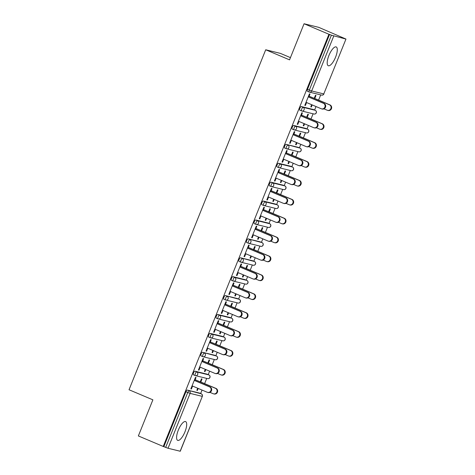 <?xml version="1.0" encoding="UTF-8"?>
<svg xmlns="http://www.w3.org/2000/svg" width="475" height="475" viewBox="0 0 475 475"><rect width="100%" height="100%" fill="white"/><g stroke="black" fill="none" stroke-linecap="round" stroke-linejoin="round"><path stroke-width="0.71" d="M184.977 431.793A10.201 3.402 112.9 0 0 185.612 421.58A10.201 3.402 112.9 0 0 178.303 430.154A10.201 3.402 112.9 0 0 177.668 440.367A10.201 3.402 112.9 0 0 184.977 431.793M335.582 57.154A10.201 3.402 112.9 0 0 336.217 46.942A10.201 3.402 112.9 0 0 328.902 55.516A10.201 3.402 112.9 0 0 328.272 65.728A10.201 3.402 112.9 0 0 335.582 57.154M290.445 57.629L280.387 53.378L265.709 49.774L129.034 389.755L152.879 399.837L138.362 435.943L163.228 446.458L328.932 34.265L304.065 23.75L318.749 27.354L345.966 39.057L323.784 93.931L345.966 39.057M200.628 393.555L202.035 390.058M204.624 383.622L206.72 378.409M208.228 374.65L209.629 371.159M212.218 364.723L214.314 359.51M215.828 355.751L217.229 352.26M219.818 345.818L221.914 340.605M223.422 336.852L224.829 333.355M227.418 326.919L229.514 321.706M231.022 317.947L232.429 314.456M235.012 308.014L237.108 302.801M238.622 299.048L240.023 295.551M242.612 289.115L244.708 283.902M246.216 280.143L247.623 276.652M250.212 270.216L252.308 265.002M253.816 261.244L255.223 257.753M257.812 251.311L259.908 246.098M261.416 242.345L262.817 238.848M265.406 232.412L267.502 227.198M269.016 223.44L270.418 219.949M273.006 213.507L275.102 208.299M276.61 204.541L278.017 201.044M280.606 194.607L282.702 189.394M284.21 185.636L285.618 182.145M288.2 175.708L290.296 170.495M291.81 166.737L293.212 163.246M295.8 156.803L297.896 151.59M299.404 147.838L300.812 144.341M303.4 137.904L305.496 132.691M307.004 128.933L308.412 125.442M311 119.005L313.096 113.792M314.604 110.034L316.006 106.537M318.594 100.1L320.69 94.887M309.172 92.025L307.42 91.283A1.959 0.653 -67.1 0 1 307.384 91.271A1.959 0.653 -67.1 0 1 307.509 89.312L309.326 90.078L331.39 35.192L345.848 39.045M307.509 89.312L329.573 34.426L328.932 34.265M331.39 35.192L329.573 34.426M180.15 451.238L202.326 396.364L180.263 451.25L168.031 448.263L163.228 446.458M265.709 49.774L289.548 59.856L304.065 23.75M304.855 105.272L305.378 105.492L304.819 105.355L309.445 93.848L310.003 93.985L308.756 97.09M314.218 98.349L315.442 95.315L315.994 95.451L314.777 98.485M311.665 104.702L310.81 106.827L311.368 106.964L310.846 106.744M305.378 105.492L306.559 102.547M311.368 106.964L312.188 104.927M195.195 375.547L193.444 374.805A1.959 0.653 -67.1 0 1 193.414 374.793A1.959 0.653 -67.1 0 1 193.533 372.827A1.959 0.653 -67.1 0 1 194.904 371.171L207.023 374.146A1.959 0.653 -67.1 0 1 207.053 374.157A1.959 0.653 -67.1 0 1 207.082 374.169M163.869 446.619L185.939 391.733A1.959 0.653 -67.1 0 1 187.31 390.07L199.423 393.045A1.959 0.653 -67.1 0 1 199.453 393.057A1.959 0.653 -67.1 0 1 199.488 393.074M202.38 361.713L203.627 358.601L203.068 358.465L198.443 369.978L199.001 370.114L200.183 367.163M207.842 362.971L209.065 359.937L209.618 360.074L208.4 363.108M205.289 369.324L204.434 371.444L204.992 371.581L205.812 369.544M210.395 337.743L208.644 337.001A1.959 0.653 -67.1 0 1 208.608 336.989A1.959 0.653 -67.1 0 1 208.733 335.029A1.959 0.653 -67.1 0 1 210.104 333.367L222.217 336.342A1.959 0.653 -67.1 0 1 222.252 336.353A1.959 0.653 -67.1 0 1 222.282 336.371M217.574 323.908L218.827 320.797L218.268 320.661L213.643 332.173L214.195 332.31L215.383 329.359M223.042 325.167L224.259 322.133L224.817 322.27L223.6 325.304M220.489 331.52L219.634 333.646L220.192 333.782L221.012 331.74M225.589 299.939L223.838 299.202A1.959 0.653 -67.1 0 1 223.808 299.191A1.959 0.653 -67.1 0 1 223.927 297.225A1.959 0.653 -67.1 0 1 225.298 295.563L237.411 298.538A1.959 0.653 -67.1 0 1 237.447 298.549A1.959 0.653 -67.1 0 1 237.476 298.567M232.768 286.104L234.021 282.993L233.463 282.857L228.837 294.369L229.395 294.506L230.577 291.561M238.236 287.363L239.459 284.329L240.012 284.466L238.794 287.5M235.683 293.716L234.828 295.842L235.386 295.978L236.206 293.936M240.789 262.141L239.038 261.398A1.959 0.653 -67.1 0 1 239.002 261.387A1.959 0.653 -67.1 0 1 239.127 259.421A1.959 0.653 -67.1 0 1 240.498 257.765L252.611 260.739A1.959 0.653 -67.1 0 1 252.641 260.745A1.959 0.653 -67.1 0 1 252.676 260.763M247.968 248.306L249.215 245.195L248.662 245.058L244.031 256.565L244.589 256.702L245.777 253.757M253.436 249.559L254.653 246.531L255.212 246.667L253.988 249.696M250.883 255.912L250.028 258.038L250.58 258.174L251.406 256.138M255.983 224.337L254.232 223.594A1.959 0.653 -67.1 0 1 254.196 223.583A1.959 0.653 -67.1 0 1 254.321 221.617A1.959 0.653 -67.1 0 1 255.692 219.961L267.805 222.935A1.959 0.653 -67.1 0 1 267.841 222.947A1.959 0.653 -67.1 0 1 267.87 222.959M263.162 210.502L264.415 207.391L263.857 207.254L259.231 218.767L259.789 218.904L260.971 215.953M268.63 211.755L269.848 208.727L270.406 208.863L269.188 211.892M266.077 218.114L265.222 220.234L265.78 220.37L266.6 218.334M271.183 186.533L269.426 185.79A1.959 0.653 -67.1 0 1 269.396 185.778A1.959 0.653 -67.1 0 1 269.515 183.819A1.959 0.653 -67.1 0 1 270.892 182.157L283.005 185.131A1.959 0.653 -67.1 0 1 283.035 185.143A1.959 0.653 -67.1 0 1 283.07 185.161M278.362 172.698L279.609 169.587L279.057 169.45L274.425 180.963L274.983 181.1L276.171 178.149M283.83 173.957L285.048 170.923L285.606 171.059L284.382 174.093M281.271 180.31L280.422 182.436L280.974 182.572L281.794 180.53M286.377 148.728L284.626 147.986A1.959 0.653 -67.1 0 1 284.59 147.98A1.959 0.653 -67.1 0 1 284.715 146.015A1.959 0.653 -67.1 0 1 286.087 144.352L298.199 147.327A1.959 0.653 -67.1 0 1 298.235 147.339A1.959 0.653 -67.1 0 1 298.264 147.357M293.556 134.894L294.809 131.783L294.251 131.646L289.625 143.159L290.178 143.296L291.365 140.345M299.024 136.153L300.242 133.119L300.8 133.255L299.582 136.289M296.471 142.506L295.616 144.632L296.174 144.768L296.994 142.726M301.572 110.924L299.82 110.188A1.959 0.653 -67.1 0 1 299.79 110.176A1.959 0.653 -67.1 0 1 299.909 108.211A1.959 0.653 -67.1 0 1 301.281 106.548L313.399 109.523A1.959 0.653 -67.1 0 1 313.429 109.535A1.959 0.653 -67.1 0 1 313.458 109.553M306.624 117.254L307.842 114.22L308.4 114.356L307.177 117.39M304.071 123.607L303.216 125.727L303.768 125.863L304.594 123.827M301.156 115.995L302.403 112.884L301.851 112.747L297.219 124.26L297.777 124.397L298.965 121.446M293.978 129.829L292.226 129.087A1.959 0.653 -67.1 0 1 292.19 129.075A1.959 0.653 -67.1 0 1 292.309 127.11A1.959 0.653 -67.1 0 1 293.687 125.453L305.799 128.428A1.959 0.653 -67.1 0 1 305.829 128.44A1.959 0.653 -67.1 0 1 305.864 128.452M291.424 155.052L292.647 152.024L293.2 152.16L291.983 155.188M288.871 161.405L288.016 163.531L288.574 163.667L289.394 161.631M285.956 153.799L287.209 150.688L286.651 150.551L282.025 162.058L282.583 162.195L283.765 159.25M278.777 167.633L277.026 166.891A1.959 0.653 -67.1 0 1 276.996 166.879A1.959 0.653 -67.1 0 1 277.115 164.914A1.959 0.653 -67.1 0 1 278.487 163.257L290.599 166.232A1.959 0.653 -67.1 0 1 290.635 166.238A1.959 0.653 -67.1 0 1 290.664 166.256M276.23 192.856L277.447 189.822L278.006 189.958L276.788 192.993M273.677 199.209L272.822 201.335L273.38 201.471L274.2 199.429M270.762 191.597L272.015 188.492L271.457 188.355L266.831 199.862L267.383 199.999L268.571 197.054M263.583 205.432L261.832 204.695A1.959 0.653 -67.1 0 1 261.796 204.683A1.959 0.653 -67.1 0 1 261.921 202.718A1.959 0.653 -67.1 0 1 263.293 201.056L275.405 204.03A1.959 0.653 -67.1 0 1 275.441 204.042A1.959 0.653 -67.1 0 1 275.47 204.06M261.03 230.66L262.253 227.626L262.806 227.763L261.588 230.797M258.477 237.013L257.622 239.139L258.18 239.275L259 237.233M255.568 229.401L256.815 226.29L256.257 226.153L251.631 237.666L252.189 237.803L253.371 234.852M248.383 243.236L246.632 242.493A1.959 0.653 -67.1 0 1 246.602 242.482A1.959 0.653 -67.1 0 1 246.721 240.522A1.959 0.653 -67.1 0 1 248.092 238.86L260.211 241.834A1.959 0.653 -67.1 0 1 260.241 241.846A1.959 0.653 -67.1 0 1 260.27 241.864M245.836 268.464L247.053 265.43L247.612 265.567L246.394 268.601M243.283 274.817L242.428 276.943L242.986 277.079L243.806 275.037M240.368 267.205L241.621 264.094L241.062 263.957L236.437 275.47L236.989 275.607L238.177 272.656M233.189 281.04L231.438 280.298A1.959 0.653 -67.1 0 1 231.402 280.286A1.959 0.653 -67.1 0 1 231.527 278.32A1.959 0.653 -67.1 0 1 232.898 276.664L245.011 279.638A1.959 0.653 -67.1 0 1 245.047 279.65A1.959 0.653 -67.1 0 1 245.076 279.662M230.642 306.262L231.859 303.234L232.417 303.371L231.194 306.399M228.083 312.621L227.234 314.741L227.786 314.878L228.606 312.841M225.174 305.009L226.421 301.898L225.868 301.762L221.237 313.268L221.795 313.405L222.983 310.46M217.995 318.844L216.238 318.102A1.959 0.653 -67.1 0 1 216.208 318.09A1.959 0.653 -67.1 0 1 216.327 316.124A1.959 0.653 -67.1 0 1 217.704 314.468L229.817 317.442A1.959 0.653 -67.1 0 1 229.847 317.454A1.959 0.653 -67.1 0 1 229.882 317.466M215.442 344.066L216.659 341.032L217.217 341.169L216 344.203M212.889 350.419L212.034 352.545L212.592 352.682L213.412 350.645M209.974 342.808L211.227 339.702L210.668 339.566L206.043 351.072L206.601 351.209L207.783 348.264M202.795 356.642L201.044 355.906A1.959 0.653 -67.1 0 1 201.008 355.894A1.959 0.653 -67.1 0 1 201.133 353.928A1.959 0.653 -67.1 0 1 202.504 352.266L214.617 355.241A1.959 0.653 -67.1 0 1 214.652 355.253A1.959 0.653 -67.1 0 1 214.682 355.27M200.248 381.87L201.465 378.836L202.023 378.973L200.8 382.007M197.695 388.223L196.84 390.349L197.392 390.486L198.217 388.443M194.78 380.612L196.027 377.5L195.474 377.364L190.843 388.877L191.401 389.013L192.589 386.068M297.777 124.397L297.255 124.171M303.768 125.863L303.246 125.643M290.178 143.296L289.655 143.076M296.174 144.768L295.652 144.548M282.583 162.195L282.061 161.975M288.574 163.667L288.052 163.447M274.983 181.1L274.461 180.88M280.974 182.572L280.452 182.347M267.383 199.999L266.861 199.779M273.38 201.471L272.858 201.252M259.789 218.904L259.267 218.678M265.78 220.37L265.258 220.151M252.189 237.803L251.667 237.583M258.18 239.275L257.658 239.056M244.589 256.702L244.067 256.482M250.58 258.174L250.058 257.955M236.989 275.607L236.467 275.381M242.986 277.079L242.464 276.854M229.395 294.506L228.873 294.286M235.386 295.978L234.864 295.759M221.795 313.405L221.273 313.185M227.786 314.878L227.264 314.658M214.195 332.31L213.673 332.09M220.192 333.782L219.67 333.557M206.601 351.209L206.079 350.989M212.592 352.682L212.07 352.462M199.001 370.114L198.479 369.888M204.992 371.581L204.47 371.361M191.401 389.013L190.879 388.793M197.392 390.486L196.87 390.266M306.037 102.321L321.219 108.739A2.939 2.767 -76.2 0 0 324.942 106.887A2.939 2.767 -76.2 0 0 323.41 103.289L323.968 103.425A2.939 2.767 103.8 0 1 322.169 109.013L321.611 108.876M308.786 97.007L323.968 103.425M308.233 96.87L323.41 103.289M329.359 104.749L329.917 104.886A2.939 2.767 103.8 0 1 328.118 110.473L327.56 110.337A2.939 2.767 -76.2 0 0 329.359 104.749L309.118 96.193M323.926 108.834L327.168 110.206A2.939 2.767 -76.2 0 0 327.56 110.337M329.917 104.886L314.254 98.266M298.442 121.226L313.619 127.644A2.939 2.767 -76.2 0 0 317.342 125.792A2.939 2.767 -76.2 0 0 315.81 122.194L316.368 122.33A2.939 2.767 103.8 0 1 314.569 127.912L314.011 127.775M301.192 115.912L316.368 122.33M300.633 115.775L315.81 122.194M290.842 140.125L306.019 146.543A2.939 2.767 -76.2 0 0 309.747 144.691A2.939 2.767 -76.2 0 0 308.21 141.093L308.768 141.229A2.939 2.767 103.8 0 1 306.969 146.811L306.417 146.674M293.592 134.811L308.768 141.229M293.033 134.674L308.21 141.093M283.243 159.03L298.425 165.448A2.939 2.767 -76.2 0 0 302.147 163.596A2.939 2.767 -76.2 0 0 300.616 159.992L301.168 160.128A2.939 2.767 103.8 0 1 299.375 165.716L298.817 165.579M285.992 153.71L301.168 160.128M285.433 153.573L300.616 159.992M275.648 177.929L290.825 184.348A2.939 2.767 -76.2 0 0 294.548 182.495A2.939 2.767 -76.2 0 0 293.016 178.897L293.574 179.033A2.939 2.767 103.8 0 1 291.775 184.615L291.217 184.478M278.392 172.615L293.574 179.033M277.839 172.478L293.016 178.897M268.048 196.828L283.225 203.247A2.939 2.767 -76.2 0 0 286.953 201.394A2.939 2.767 -76.2 0 0 285.416 197.796L285.974 197.933A2.939 2.767 103.8 0 1 284.175 203.514L283.623 203.377M270.798 191.514L285.974 197.933M270.239 191.377L285.416 197.796M321.759 123.654L322.317 123.791A2.939 2.767 103.8 0 1 320.518 129.372L319.96 129.236A2.939 2.767 -76.2 0 0 321.759 123.654L301.518 115.093M316.326 127.733L319.568 129.105A2.939 2.767 -76.2 0 0 319.96 129.236M322.317 123.791L306.654 117.165M314.165 142.553L314.717 142.69A2.939 2.767 103.8 0 1 312.918 148.271L312.366 148.135A2.939 2.767 -76.2 0 0 314.165 142.553L293.918 133.992M308.732 146.638L311.968 148.004A2.939 2.767 -76.2 0 0 312.366 148.135M314.717 142.69L299.06 136.07M306.565 161.453L307.123 161.589A2.939 2.767 103.8 0 1 305.324 167.176L304.766 167.04A2.939 2.767 -76.2 0 0 306.565 161.453L286.324 152.897M301.132 165.537L304.374 166.909A2.939 2.767 -76.2 0 0 304.766 167.04M307.123 161.589L291.46 154.969M298.965 180.357L299.523 180.494A2.939 2.767 103.8 0 1 297.724 186.075L297.166 185.939A2.939 2.767 -76.2 0 0 298.965 180.357L278.724 171.796M293.532 184.437L296.774 185.808A2.939 2.767 -76.2 0 0 297.166 185.939M299.523 180.494L283.86 173.868M291.365 199.257L291.923 199.393A2.939 2.767 103.8 0 1 290.124 204.98L289.572 204.844A2.939 2.767 -76.2 0 0 291.365 199.257L271.124 190.695M285.932 203.342L289.174 204.707A2.939 2.767 -76.2 0 0 289.572 204.844M291.923 199.393L276.266 192.773M260.448 215.733L275.625 222.152A2.939 2.767 -76.2 0 0 279.353 220.299A2.939 2.767 -76.2 0 0 277.822 216.701L278.374 216.838A2.939 2.767 103.8 0 1 276.581 222.419L276.022 222.282M263.197 210.419L278.374 216.838M262.639 210.283L277.822 216.701M283.771 218.162L284.323 218.298A2.939 2.767 103.8 0 1 282.53 223.879L281.972 223.743A2.939 2.767 -76.2 0 0 283.771 218.162L263.524 209.6M278.338 222.241L281.58 223.612A2.939 2.767 -76.2 0 0 281.972 223.743M284.323 218.298L268.666 211.672M252.848 234.632L268.031 241.051A2.939 2.767 -76.2 0 0 271.753 239.198A2.939 2.767 -76.2 0 0 270.222 235.6L270.78 235.737A2.939 2.767 103.8 0 1 268.981 241.318L268.423 241.181M255.598 229.318L270.78 235.737M255.045 229.182L270.222 235.6M276.171 237.061L276.729 237.197A2.939 2.767 103.8 0 1 274.93 242.778L274.372 242.642A2.939 2.767 -76.2 0 0 276.171 237.061L255.93 228.499M270.738 241.14L273.98 242.511A2.939 2.767 -76.2 0 0 274.372 242.642M276.729 237.197L261.066 230.577M245.254 253.537L260.431 259.956A2.939 2.767 -76.2 0 0 264.153 258.097A2.939 2.767 -76.2 0 0 262.622 254.499L263.18 254.636A2.939 2.767 103.8 0 1 261.381 260.223L260.822 260.086M248.003 248.217L263.18 254.636M247.445 248.081L262.622 254.499M268.571 255.96L269.129 256.096A2.939 2.767 103.8 0 1 267.33 261.683L266.772 261.547A2.939 2.767 -76.2 0 0 268.571 255.96L248.33 247.404M263.138 260.045L266.38 261.416A2.939 2.767 -76.2 0 0 266.772 261.547M269.129 256.096L253.466 249.476M237.654 272.436L252.831 278.855A2.939 2.767 -76.2 0 0 256.559 277.002A2.939 2.767 -76.2 0 0 255.022 273.404L255.58 273.541A2.939 2.767 103.8 0 1 253.781 279.122L253.228 278.985M240.403 267.122L255.58 273.541M239.845 266.986L255.022 273.404M260.977 274.865L261.529 275.001A2.939 2.767 103.8 0 1 259.73 280.582L259.178 280.446A2.939 2.767 -76.2 0 0 260.977 274.865L240.73 266.303M255.544 278.944L258.78 280.315A2.939 2.767 -76.2 0 0 259.178 280.446M261.529 275.001L245.872 268.375M230.054 291.335L245.237 297.754A2.939 2.767 -76.2 0 0 248.959 295.901A2.939 2.767 -76.2 0 0 247.428 292.303L247.98 292.44A2.939 2.767 103.8 0 1 246.187 298.021L245.628 297.884M232.803 286.021L247.98 292.44M232.245 285.885L247.428 292.303M253.377 293.764L253.935 293.9A2.939 2.767 103.8 0 1 252.136 299.482L251.578 299.345A2.939 2.767 -76.2 0 0 253.377 293.764L233.136 285.202M247.944 297.849L251.186 299.214A2.939 2.767 -76.2 0 0 251.578 299.345M253.935 293.9L238.272 287.28M222.46 310.24L237.637 316.659A2.939 2.767 -76.2 0 0 241.359 314.806A2.939 2.767 -76.2 0 0 239.828 311.202L240.386 311.339A2.939 2.767 103.8 0 1 238.587 316.926L238.028 316.789M225.203 304.92L240.386 311.339M224.651 304.784L239.828 311.202M245.777 312.669L246.335 312.805A2.939 2.767 103.8 0 1 244.536 318.387L243.978 318.25A2.939 2.767 -76.2 0 0 245.777 312.669L225.536 304.107M240.344 316.748L243.586 318.119A2.939 2.767 -76.2 0 0 243.978 318.25M246.335 312.805L230.672 306.179M214.86 329.139L230.037 335.558A2.939 2.767 -76.2 0 0 233.765 333.705A2.939 2.767 -76.2 0 0 232.227 330.107L232.786 330.244A2.939 2.767 103.8 0 1 230.987 335.825L230.434 335.688M217.609 323.825L232.786 330.244M217.051 323.689L232.227 330.107M238.177 331.568L238.735 331.704A2.939 2.767 103.8 0 1 236.936 337.286L236.384 337.149A2.939 2.767 -76.2 0 0 238.177 331.568L217.936 323.006M232.744 335.647L235.986 337.018A2.939 2.767 -76.2 0 0 236.384 337.149M238.735 331.704L223.078 325.084M207.26 348.044L222.437 354.463A2.939 2.767 -76.2 0 0 226.165 352.604A2.939 2.767 -76.2 0 0 224.633 349.006L225.186 349.143A2.939 2.767 103.8 0 1 223.393 354.73L222.834 354.593M210.009 342.724L225.186 349.143M209.451 342.588L224.633 349.006M230.583 350.467L231.135 350.603A2.939 2.767 103.8 0 1 229.342 356.191L228.784 356.054A2.939 2.767 -76.2 0 0 230.583 350.467L210.336 341.911M225.15 354.552L228.392 355.923A2.939 2.767 -76.2 0 0 228.784 356.054M231.135 350.603L215.478 343.983M199.66 366.943L214.842 373.362A2.939 2.767 -76.2 0 0 218.565 371.509A2.939 2.767 -76.2 0 0 217.033 367.911L217.592 368.048A2.939 2.767 103.8 0 1 215.792 373.629L215.234 373.492M202.409 361.629L217.592 368.048M201.857 361.493L217.033 367.911M222.983 369.372L223.541 369.508A2.939 2.767 103.8 0 1 221.742 375.09L221.184 374.953A2.939 2.767 -76.2 0 0 222.983 369.372L202.742 360.81M217.55 373.451L220.792 374.822A2.939 2.767 -76.2 0 0 221.184 374.953M223.541 369.508L207.878 362.882M192.066 385.843L207.243 392.261A2.939 2.767 -76.2 0 0 210.965 390.408A2.939 2.767 -76.2 0 0 209.433 386.81L209.992 386.947A2.939 2.767 103.8 0 1 208.192 392.528L207.634 392.392M194.815 380.528L209.992 386.947M194.257 380.392L209.433 386.81M215.383 388.271L215.941 388.407A2.939 2.767 103.8 0 1 214.142 393.989L213.584 393.852A2.939 2.767 -76.2 0 0 215.383 388.271L195.142 379.709M209.95 392.356L213.192 393.722A2.939 2.767 -76.2 0 0 213.584 393.852M215.941 388.407L200.278 381.787M333.735 36.07L311.671 90.957L323.784 93.931A1.959 1.847 103.8 0 1 321.611 95.113A1.959 1.959 0 0 0 323.902 93.943M307.384 91.271L309.201 92.043A1.959 0.653 112.9 0 1 309.326 90.078L311.671 90.957A1.959 1.847 103.8 0 1 309.237 92.055A1.959 0.653 112.9 0 1 309.201 92.043A1.959 1.959 0 0 0 309.498 92.138L321.611 95.113M187.31 390.07L201.24 393.817A1.959 1.847 -76.2 0 1 202.213 396.352L190.095 393.377L168.031 448.263M165.686 447.385L187.75 392.498L185.939 391.733M190.095 393.377L187.75 392.498A1.959 0.653 -67.1 0 1 189.127 390.842A1.959 1.847 -76.2 0 1 190.095 393.377M301.281 106.548L303.098 107.32L315.216 110.295L313.399 109.523M315.287 110.325A1.959 0.653 112.9 0 0 315.246 110.307A1.959 0.653 112.9 0 0 315.216 110.295A1.959 1.847 -76.2 0 1 316.184 112.83A1.959 1.847 103.8 0 1 314.017 114.018A1.959 1.959 0 0 0 316.303 112.842A1.959 1.959 0 0 0 315.246 110.307L313.429 109.535M299.79 110.176L301.607 110.942A1.959 1.959 0 0 0 301.904 111.043A1.959 1.847 103.8 0 0 304.071 109.856A1.959 1.847 -76.2 0 0 303.098 107.32A1.959 0.653 -67.1 0 0 301.726 108.977A1.959 0.653 112.9 0 0 301.607 110.942A1.959 0.653 112.9 0 0 301.637 110.954A1.959 1.847 103.8 0 0 301.904 111.043L314.017 114.018M293.687 125.453L295.503 126.219L307.616 129.194L305.799 128.428M286.087 144.352L300.016 148.099L298.199 147.327M278.487 163.257L280.303 164.023L292.416 166.998L290.599 166.232M270.892 182.157L272.709 182.922L284.822 185.897L283.005 185.131M263.293 201.056L265.109 201.828L277.222 204.802L275.405 204.03M255.692 219.961L257.509 220.727L269.622 223.701L267.805 222.935M248.092 238.86L262.028 242.606L260.211 241.834M240.498 257.765L254.428 261.505L252.611 260.739M232.898 276.664L234.715 277.43L246.828 280.404L245.011 279.638M225.298 295.563L239.228 299.309L237.411 298.538M217.704 314.468L219.521 315.234L231.634 318.208L229.817 317.442M210.104 333.367L211.921 334.133L224.034 337.108L222.217 336.342M202.504 352.266L216.434 356.012L214.617 355.241M194.904 371.171L196.721 371.937L208.84 374.912L207.023 374.146M201.311 393.846A1.959 0.653 112.9 0 0 201.269 393.822A1.959 0.653 112.9 0 0 201.24 393.817L199.423 393.045M307.687 129.23A1.959 0.653 112.9 0 0 307.646 129.206A1.959 0.653 112.9 0 0 307.616 129.194A1.959 1.847 -76.2 0 1 308.59 131.735A1.959 1.847 103.8 0 1 306.417 132.917A1.959 1.959 0 0 0 308.702 131.741A1.959 1.959 0 0 0 307.646 129.206L305.829 128.44M292.19 129.075L294.007 129.847A1.959 1.959 0 0 0 294.304 129.942A1.959 1.847 103.8 0 0 296.471 128.761A1.959 1.847 -76.2 0 0 295.503 126.219A1.959 0.653 -67.1 0 0 294.126 127.882A1.959 0.653 112.9 0 0 294.007 129.847A1.959 0.653 112.9 0 0 294.043 129.853A1.959 1.847 103.8 0 0 294.304 129.942L306.417 132.917M300.087 148.129A1.959 0.653 112.9 0 0 300.052 148.105A1.959 0.653 112.9 0 0 300.016 148.099A1.959 1.847 -76.2 0 1 300.99 150.634A1.959 1.847 103.8 0 1 298.817 151.816A1.959 1.959 0 0 0 301.108 150.646A1.959 1.959 0 0 0 300.052 148.105L298.235 147.339M284.59 147.98L286.407 148.746A1.959 1.959 0 0 0 286.704 148.841A1.959 1.847 103.8 0 0 288.877 147.66A1.959 1.847 -76.2 0 0 287.903 145.124A1.959 0.653 -67.1 0 0 286.532 146.781A1.959 0.653 112.9 0 0 286.407 148.746A1.959 0.653 112.9 0 0 286.443 148.758A1.959 1.847 103.8 0 0 286.704 148.841L298.817 151.816M292.493 167.028A1.959 0.653 112.9 0 0 292.452 167.01A1.959 0.653 112.9 0 0 292.416 166.998A1.959 1.847 -76.2 0 1 293.39 169.533A1.959 1.847 103.8 0 1 291.223 170.721A1.959 1.959 0 0 0 293.508 169.545A1.959 1.959 0 0 0 292.452 167.01L290.635 166.238M276.996 166.879L278.813 167.645A1.959 1.959 0 0 0 279.104 167.746A1.959 1.847 103.8 0 0 281.277 166.559A1.959 1.847 -76.2 0 0 280.303 164.023A1.959 0.653 -67.1 0 0 278.932 165.686A1.959 0.653 112.9 0 0 278.813 167.645A1.959 0.653 112.9 0 0 278.843 167.657A1.959 1.847 103.8 0 0 279.104 167.746L291.223 170.721M284.893 185.933A1.959 0.653 112.9 0 0 284.852 185.909A1.959 0.653 112.9 0 0 284.822 185.897A1.959 1.847 -76.2 0 1 285.79 188.438A1.959 1.847 103.8 0 1 283.623 189.62A1.959 1.959 0 0 0 285.908 188.45A1.959 1.959 0 0 0 284.852 185.909L283.035 185.143M269.396 185.778L271.213 186.55A1.959 1.959 0 0 0 271.51 186.645A1.959 1.847 103.8 0 0 273.677 185.464A1.959 1.847 -76.2 0 0 272.709 182.922A1.959 0.653 -67.1 0 0 271.332 184.585A1.959 0.653 112.9 0 0 271.213 186.55A1.959 0.653 112.9 0 0 271.243 186.562A1.959 1.847 103.8 0 0 271.51 186.645L283.623 189.62M277.293 204.832A1.959 0.653 112.9 0 0 277.257 204.814A1.959 0.653 112.9 0 0 277.222 204.802A1.959 1.847 -76.2 0 1 278.196 207.338A1.959 1.847 103.8 0 1 276.022 208.525A1.959 1.959 0 0 0 278.308 207.349A1.959 1.959 0 0 0 277.257 204.814L275.441 204.042M261.796 204.683L263.613 205.449A1.959 1.959 0 0 0 263.91 205.55A1.959 1.847 103.8 0 0 266.083 204.363A1.959 1.847 -76.2 0 0 265.109 201.828A1.959 0.653 -67.1 0 0 263.738 203.484A1.959 0.653 112.9 0 0 263.613 205.449A1.959 0.653 112.9 0 0 263.649 205.461A1.959 1.847 103.8 0 0 263.91 205.55L276.022 208.525M269.699 223.737A1.959 0.653 112.9 0 0 269.658 223.713A1.959 0.653 112.9 0 0 269.622 223.701A1.959 1.847 -76.2 0 1 270.596 226.243A1.959 1.847 103.8 0 1 268.423 227.424A1.959 1.959 0 0 0 270.714 226.248A1.959 1.959 0 0 0 269.658 223.713L267.841 222.947M254.196 223.583L256.013 224.348A1.959 1.959 0 0 0 256.31 224.449A1.959 1.847 103.8 0 0 258.483 223.268A1.959 1.847 -76.2 0 0 257.509 220.727A1.959 0.653 -67.1 0 0 256.138 222.389A1.959 0.653 112.9 0 0 256.013 224.348A1.959 0.653 112.9 0 0 256.049 224.36A1.959 1.847 103.8 0 0 256.31 224.449L268.423 227.424M262.099 242.636A1.959 0.653 112.9 0 0 262.058 242.612A1.959 0.653 112.9 0 0 262.028 242.606A1.959 1.847 -76.2 0 1 262.996 245.142A1.959 1.847 103.8 0 1 260.828 246.323A1.959 1.959 0 0 0 263.114 245.153A1.959 1.959 0 0 0 262.058 242.612L260.241 241.846M246.602 242.482L248.419 243.253A1.959 1.959 0 0 0 248.716 243.348A1.959 1.847 103.8 0 0 250.883 242.167A1.959 1.847 -76.2 0 0 249.909 239.632A1.959 0.653 -67.1 0 0 248.538 241.288A1.959 0.653 112.9 0 0 248.419 243.253A1.959 0.653 112.9 0 0 248.449 243.265A1.959 1.847 103.8 0 0 248.716 243.348L260.828 246.323M254.499 261.535A1.959 0.653 112.9 0 0 254.458 261.517A1.959 0.653 112.9 0 0 254.428 261.505A1.959 1.847 -76.2 0 1 255.402 264.041A1.959 1.847 103.8 0 1 253.228 265.228A1.959 1.959 0 0 0 255.514 264.053A1.959 1.959 0 0 0 254.458 261.517L252.641 260.745M239.002 261.387L240.819 262.152A1.959 1.959 0 0 0 241.116 262.253A1.959 1.847 103.8 0 0 243.283 261.066A1.959 1.847 -76.2 0 0 242.315 258.531A1.959 0.653 -67.1 0 0 240.938 260.187A1.959 0.653 112.9 0 0 240.819 262.152A1.959 0.653 112.9 0 0 240.855 262.164A1.959 1.847 103.8 0 0 241.116 262.253L253.228 265.228M246.899 280.44A1.959 0.653 112.9 0 0 246.863 280.416A1.959 0.653 112.9 0 0 246.828 280.404A1.959 1.847 -76.2 0 1 247.802 282.946A1.959 1.847 103.8 0 1 245.628 284.127A1.959 1.959 0 0 0 247.92 282.957A1.959 1.959 0 0 0 246.863 280.416L245.047 279.65M231.402 280.286L233.219 281.058A1.959 1.959 0 0 0 233.516 281.152A1.959 1.847 103.8 0 0 235.689 279.971A1.959 1.847 -76.2 0 0 234.715 277.43A1.959 0.653 -67.1 0 0 233.344 279.092A1.959 0.653 112.9 0 0 233.219 281.058A1.959 0.653 112.9 0 0 233.255 281.069A1.959 1.847 103.8 0 0 233.516 281.152L245.628 284.127M239.305 299.339A1.959 0.653 112.9 0 0 239.263 299.321A1.959 0.653 112.9 0 0 239.228 299.309A1.959 1.847 -76.2 0 1 240.202 301.845A1.959 1.847 103.8 0 1 238.034 303.032A1.959 1.959 0 0 0 240.32 301.857A1.959 1.959 0 0 0 239.263 299.321L237.447 298.549M223.808 299.191L225.625 299.957A1.959 1.959 0 0 0 225.916 300.058A1.959 1.847 103.8 0 0 228.089 298.87A1.959 1.847 -76.2 0 0 227.115 296.335A1.959 0.653 -67.1 0 0 225.744 297.991A1.959 0.653 112.9 0 0 225.625 299.957A1.959 0.653 112.9 0 0 225.655 299.968A1.959 1.847 103.8 0 0 225.916 300.058L238.034 303.032M231.705 318.244A1.959 0.653 112.9 0 0 231.663 318.22A1.959 0.653 112.9 0 0 231.634 318.208A1.959 1.847 -76.2 0 1 232.602 320.744A1.959 1.847 103.8 0 1 230.434 321.931A1.959 1.959 0 0 0 232.72 320.756A1.959 1.959 0 0 0 231.663 318.22L229.847 317.454M216.208 318.09L218.025 318.856A1.959 1.959 0 0 0 218.322 318.957A1.959 1.847 103.8 0 0 220.489 317.769A1.959 1.847 -76.2 0 0 219.521 315.234A1.959 0.653 -67.1 0 0 218.144 316.896A1.959 0.653 112.9 0 0 218.025 318.856A1.959 0.653 112.9 0 0 218.055 318.867A1.959 1.847 103.8 0 0 218.322 318.957L230.434 321.931M224.105 337.143A1.959 0.653 112.9 0 0 224.069 337.119A1.959 0.653 112.9 0 0 224.034 337.108A1.959 1.847 -76.2 0 1 225.007 339.649A1.959 1.847 103.8 0 1 222.834 340.83A1.959 1.959 0 0 0 225.12 339.661A1.959 1.959 0 0 0 224.069 337.119L222.252 336.353M208.608 336.989L210.425 337.761A1.959 1.959 0 0 0 210.722 337.856A1.959 1.847 103.8 0 0 212.895 336.674A1.959 1.847 -76.2 0 0 211.921 334.133A1.959 0.653 -67.1 0 0 210.55 335.795A1.959 0.653 112.9 0 0 210.425 337.761A1.959 0.653 112.9 0 0 210.461 337.772A1.959 1.847 103.8 0 0 210.722 337.856L222.834 340.83M216.511 356.042A1.959 0.653 112.9 0 0 216.469 356.024A1.959 0.653 112.9 0 0 216.434 356.012A1.959 1.847 -76.2 0 1 217.408 358.548A1.959 1.847 103.8 0 1 215.234 359.735A1.959 1.959 0 0 0 217.526 358.56A1.959 1.959 0 0 0 216.469 356.024L214.652 355.253M201.008 355.894L202.825 356.66A1.959 1.959 0 0 0 203.122 356.761A1.959 1.847 103.8 0 0 205.295 355.573A1.959 1.847 -76.2 0 0 204.321 353.038A1.959 0.653 -67.1 0 0 202.95 354.694A1.959 0.653 112.9 0 0 202.825 356.66A1.959 0.653 112.9 0 0 202.861 356.672A1.959 1.847 103.8 0 0 203.122 356.761L215.234 359.735M208.911 374.947A1.959 0.653 112.9 0 0 208.869 374.923A1.959 0.653 112.9 0 0 208.84 374.912A1.959 1.847 -76.2 0 1 209.808 377.453A1.959 1.847 103.8 0 1 207.64 378.634A1.959 1.959 0 0 0 209.926 377.465A1.959 1.959 0 0 0 208.869 374.923L207.053 374.157M193.414 374.793L195.231 375.565A1.959 1.959 0 0 0 195.528 375.66A1.959 1.847 103.8 0 0 197.695 374.478A1.959 1.847 -76.2 0 0 196.721 371.937A1.959 0.653 -67.1 0 0 195.35 373.599A1.959 0.653 112.9 0 0 195.231 375.565A1.959 0.653 112.9 0 0 195.261 375.571A1.959 1.847 103.8 0 0 195.528 375.66L207.64 378.634M199.453 393.057L201.269 393.822A1.959 1.959 0 0 1 202.326 396.364"/></g></svg>
